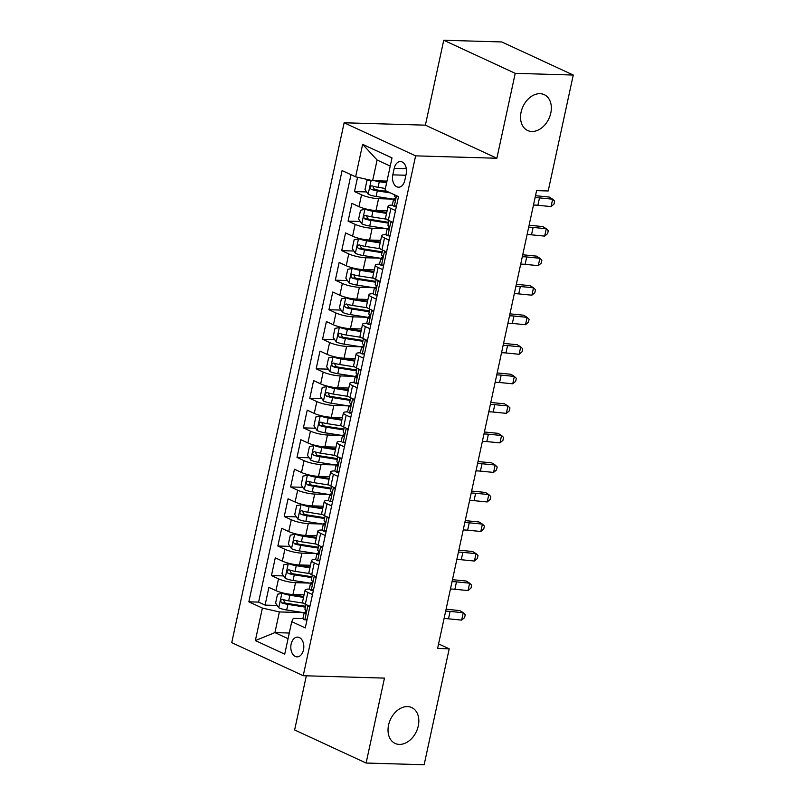 <?xml version="1.0" encoding="UTF-8"?>
<svg xmlns="http://www.w3.org/2000/svg" width="805" height="805" viewBox="0 0 805 805"><rect width="100%" height="100%" fill="white"/><g stroke="black" fill="none" stroke-linecap="round" stroke-linejoin="round"><path stroke-width="1.21" d="M407.511 706.589A19.753 14.309 -65.2 0 1 411.727 707.565A19.753 14.309 -65.2 0 1 417.503 728.756A19.753 14.309 -65.2 0 1 399.34 744.404A19.753 14.309 -65.2 0 1 395.124 743.428A19.753 14.309 -65.2 0 1 389.348 722.236A19.753 14.309 -65.2 0 1 407.511 706.589M540.024 93.682A19.753 14.309 -65.2 0 1 544.24 94.658A19.753 14.309 -65.2 0 1 550.016 115.85A19.753 14.309 -65.2 0 1 531.853 131.487A19.753 14.309 -65.2 0 1 527.647 130.521A19.753 14.309 -65.2 0 1 521.861 109.329A19.753 14.309 -65.2 0 1 540.024 93.682M303.495 649.856A9.881 6.51 -88.3 0 0 297.608 637.117A9.881 6.51 -88.3 0 0 291.138 644.131A9.881 6.51 -88.3 0 0 297.025 656.87A9.881 6.51 -88.3 0 0 303.495 649.856M306.333 675.808L294.63 729.954L366.104 763.039L424.144 764.75L449.21 648.81L438.584 643.899M344.138 122.773L231.739 642.642L303.223 675.717L415.622 155.858L344.138 122.773L425.382 125.167L496.866 158.253L515.23 73.335L443.746 40.25L425.382 125.167M443.746 40.25L501.777 41.961L573.261 75.046L515.23 73.335M357.571 177.271L354.482 191.57L366.627 191.932M387.094 210.83L375.995 210.497A12.347 2.516 -167.8 0 1 358.98 206.654L351.926 203.383L348.092 221.113L360.238 221.466M380.705 240.363L369.606 240.041A12.347 2.516 12.2 0 1 352.59 236.187L345.546 232.927L341.712 250.647L353.848 251.009M374.315 269.906L363.216 269.574A12.347 2.516 12.2 0 1 346.21 265.731L339.157 262.46L335.323 280.19L347.468 280.543M375.714 281.378L357.269 278.48A4.166 0.845 -167.8 0 1 355.367 278.077L354.029 275.702M367.935 299.44L356.836 299.118A12.347 2.516 12.2 0 1 339.821 295.264L332.767 292.004L328.933 309.724L341.079 310.086M369.334 310.911L350.879 308.013A4.166 0.845 -167.8 0 1 348.978 307.621L347.639 305.246M361.546 328.983L350.447 328.651A12.347 2.516 12.2 0 1 333.431 324.797L326.387 321.537L322.553 339.257L334.689 339.619M362.944 340.455L344.49 337.547A4.166 0.845 -167.8 0 1 342.598 337.154L341.25 334.779M355.156 358.517L344.057 358.195A12.347 2.516 12.2 0 1 327.051 354.341L319.998 351.081L316.164 368.801L328.309 369.153M356.555 369.988L338.11 367.09A4.166 0.845 -167.8 0 1 336.208 366.688L334.87 364.323M348.776 388.05L337.677 387.728A12.347 2.516 12.2 0 1 320.662 383.874L313.608 380.614L309.774 398.334L321.92 398.696M350.175 399.532L331.72 396.624A4.166 0.845 -167.8 0 1 329.819 396.231L328.48 393.856M342.387 417.594L331.288 417.262A12.347 2.516 12.2 0 1 314.272 413.418L307.228 410.148L303.394 427.878L315.53 428.23M343.785 429.065L325.331 426.167A4.166 0.845 -167.8 0 1 323.439 425.765L322.091 423.4M335.997 447.127L324.898 446.805A12.347 2.516 12.2 0 1 307.892 442.951L300.839 439.691L297.005 457.411L309.15 457.773M337.396 458.609L318.951 455.7A4.166 0.845 -167.8 0 1 317.049 455.308L315.711 452.933M329.617 476.671L318.518 476.339A12.347 2.516 12.2 0 1 301.503 472.495L294.449 469.224L290.615 486.945L302.761 487.307M331.016 488.142L312.561 485.244A4.166 0.845 -167.8 0 1 310.66 484.841L309.321 482.467M323.228 506.204L312.129 505.882A12.347 2.516 12.2 0 1 295.113 502.028L288.069 498.768L284.235 516.488L296.371 516.85M316.838 535.748L305.739 535.416A12.347 2.516 12.2 0 1 288.733 531.562L281.68 528.301L277.846 546.021L289.991 546.384M310.458 565.281L299.359 564.949A12.347 2.516 12.2 0 1 282.344 561.105L275.29 557.835L271.456 575.565L283.601 575.917M311.857 576.752L293.402 573.854A4.166 0.845 -167.8 0 1 291.501 573.452L290.162 571.087M573.261 75.046L548.195 190.976L536.593 190.634L437.598 648.468L449.21 648.81M394.209 168.366L392.81 174.866A9.569 6.299 -88.3 0 0 398.515 187.203A9.569 6.299 -88.3 0 0 404.784 180.411L406.193 173.91A9.569 6.299 -88.3 0 0 400.477 161.574A9.569 6.299 -88.3 0 0 394.209 168.366L406.344 168.728M303.052 618.653L293.302 618.361L291.742 621.661L305.266 627.92L398.505 196.672L384.981 190.413L392.005 157.921L362.642 144.337L355.619 176.828L342.095 170.569L248.856 601.818L262.38 608.077L279.385 611.931L274.918 632.599L288.059 638.687M291.742 621.661L284.718 654.153L255.356 640.569L262.38 608.077M309.834 583.102L295.526 582.679A12.347 2.516 -167.8 0 1 278.51 578.825L271.456 575.565M304.069 594.815L292.97 594.492L295.526 582.679M316.224 553.558L301.915 553.136A12.347 2.516 -167.8 0 1 284.9 549.292L277.846 546.021M322.604 524.025L308.295 523.602A12.347 2.516 -167.8 0 1 291.289 519.748L284.235 516.488M328.993 494.481L314.685 494.059A12.347 2.516 -167.8 0 1 297.669 490.215L290.615 486.945M335.383 464.948L321.074 464.525A12.347 2.516 -167.8 0 1 304.059 460.671L297.005 457.411M341.763 435.414L327.454 434.992A12.347 2.516 -167.8 0 1 310.448 431.138L303.394 427.878M348.152 405.871L333.844 405.448A12.347 2.516 -167.8 0 1 316.828 401.604L309.774 398.334M354.542 376.338L340.233 375.915A12.347 2.516 -167.8 0 1 323.218 372.061L316.164 368.801M360.922 346.794L346.613 346.371A12.347 2.516 -167.8 0 1 329.607 342.528L322.553 339.257M367.311 317.261L353.003 316.838A12.347 2.516 -167.8 0 1 335.987 312.984L328.933 309.724M373.701 287.717L359.392 287.294A12.347 2.516 -167.8 0 1 342.377 283.451L335.323 280.19M380.081 258.184L365.772 257.761A12.347 2.516 -167.8 0 1 348.766 253.907L341.712 250.647M386.47 228.65L372.162 228.228A12.347 2.516 -167.8 0 1 355.146 224.374L348.092 221.113M392.85 199.107L378.551 198.684A12.347 2.516 -167.8 0 1 361.536 194.84L354.482 191.57M351.01 174.695L258.606 602.11L265.076 605.098L277.212 605.461M292.97 594.492A12.347 2.516 12.2 0 1 275.954 590.639L268.91 587.378L265.076 605.098M392.951 222.371L388.342 220.238A12.347 2.516 -167.8 0 1 385.565 217.903L388.121 206.09A12.347 2.516 -167.8 0 1 392.458 205.124M395.507 210.558L390.898 208.425A12.347 2.516 -167.8 0 1 388.121 206.09M389.117 240.091L384.508 237.968A12.347 2.516 -167.8 0 1 381.731 235.624A12.347 2.516 -167.8 0 1 386.068 234.657M381.731 235.624L379.175 247.447A12.347 2.516 12.2 0 0 381.962 249.781L386.561 251.905M382.727 269.635L378.129 267.502A12.347 2.516 -167.8 0 1 375.341 265.167A12.347 2.516 -167.8 0 1 379.678 264.201M375.341 265.167L372.785 276.98A12.347 2.516 12.2 0 0 375.573 279.315L380.171 281.448M376.348 299.168L371.739 297.035A12.347 2.516 -167.8 0 1 368.962 294.7A12.347 2.516 -167.8 0 1 373.299 293.734M368.962 294.7L366.406 306.524A12.347 2.516 12.2 0 0 369.183 308.858L373.792 310.982M369.958 328.712L365.349 326.578A12.347 2.516 -167.8 0 1 362.572 324.244A12.347 2.516 -167.8 0 1 366.909 323.278M362.572 324.244L360.016 336.057A12.347 2.516 12.2 0 0 362.803 338.392L367.402 340.525M363.568 358.245L358.97 356.112A12.347 2.516 -167.8 0 1 356.182 353.777A12.347 2.516 -167.8 0 1 360.529 352.811M356.182 353.777L353.626 365.591A12.347 2.516 12.2 0 0 356.414 367.925L361.012 370.059M357.189 387.779L352.58 385.655A12.347 2.516 -167.8 0 1 349.803 383.321A12.347 2.516 -167.8 0 1 354.14 382.355M349.803 383.321L347.247 395.134A12.347 2.516 12.2 0 0 350.024 397.469L354.633 399.602M350.799 417.322L346.19 415.189A12.347 2.516 -167.8 0 1 343.413 412.854A12.347 2.516 -167.8 0 1 347.75 411.888M343.413 412.854L340.857 424.668A12.347 2.516 12.2 0 0 343.644 427.002L348.243 429.135M344.409 446.856L339.811 444.732A12.347 2.516 -167.8 0 1 337.023 442.388A12.347 2.516 -167.8 0 1 341.37 441.422M337.023 442.388L334.467 454.211A12.347 2.516 12.2 0 0 337.255 456.546L341.853 458.669M338.03 476.399L333.421 474.266A12.347 2.516 -167.8 0 1 330.644 471.931A12.347 2.516 -167.8 0 1 334.981 470.965M330.644 471.931L328.088 483.745A12.347 2.516 12.2 0 0 330.865 486.079L335.474 488.212M331.64 505.932L327.031 503.799A12.347 2.516 -167.8 0 1 324.254 501.465A12.347 2.516 -167.8 0 1 328.591 500.499M324.254 501.465L321.698 513.278A12.347 2.516 12.2 0 0 324.485 515.623L329.084 517.746M325.25 535.476L320.652 533.343A12.347 2.516 -167.8 0 1 317.864 531.008A12.347 2.516 -167.8 0 1 322.211 530.042M317.864 531.008L315.308 542.822A12.347 2.516 12.2 0 0 318.096 545.156L322.694 547.289M318.871 565.009L314.262 562.876A12.347 2.516 -167.8 0 1 311.485 560.542A12.347 2.516 -167.8 0 1 315.822 559.576M311.485 560.542L308.929 572.355A12.347 2.516 12.2 0 0 311.706 574.69L316.315 576.823M312.481 594.543L307.882 592.42A12.347 2.516 -167.8 0 1 305.095 590.085A12.347 2.516 -167.8 0 1 309.432 589.109M305.095 590.085L302.539 601.899A12.347 2.516 12.2 0 0 305.326 604.233L309.925 606.366M390.244 166.082L377.102 160.004L372.624 180.672L355.619 176.828M386.994 181.095L372.624 180.672M366.104 763.039L384.468 678.112L303.223 675.717M496.866 158.253L415.622 155.858M289.287 633.022L274.918 632.599L255.356 640.569M303.445 612.635L279.385 611.931M305.467 606.296L287.023 603.388A4.166 0.845 -167.8 0 1 285.121 602.995L283.773 600.621M258.606 602.11L248.856 601.818M377.102 160.004L362.642 144.337M396.412 206.352L394.128 206.281A8.181 1.67 -167.8 0 1 392.377 204.782L393.585 199.167A8.181 1.67 12.2 0 0 394.178 200.002L394.4 200.083M394.128 206.281L396.563 205.647M395.507 198.342L394.249 198.694A8.181 1.67 12.2 0 0 393.585 199.167M394.651 200.022L394.178 200.002C395.537 199.509 395.788 198.322 394.943 196.46A8.181 1.67 -167.8 0 1 394.359 195.625L394.531 194.83M535.063 197.708A15.436 3.15 -167.8 0 1 539.491 197.899L552.653 199.197L549.241 197.054L536.08 195.756A23.154 4.719 12.2 0 0 535.496 195.696M533.463 205.094A15.436 3.15 -167.8 0 1 537.901 205.285L551.063 206.583L552.653 199.197L554.655 201.109L554.011 204.068L551.063 206.583M369.626 179.998L366.929 180.692L365.007 189.557L368.237 194.297A8.181 1.67 12.2 0 0 376.106 196.47L393.575 199.217M374.878 180.743A8.181 1.67 12.2 0 0 379.296 181.709L386.611 182.856M379.507 180.883L386.792 182.021M385.404 188.471L378.078 187.313A8.181 1.67 -167.8 0 1 371.95 185.824C369.827 186.307 369.575 187.484 371.186 189.366A8.181 1.67 12.2 0 0 377.314 190.866L390.385 192.918M387.577 191.62L376.428 189.859A4.166 0.845 -167.8 0 1 374.526 189.467L373.188 187.092M390.023 235.885L387.738 235.815A8.181 1.67 -167.8 0 1 385.987 234.315L387.205 228.701A8.181 1.67 12.2 0 0 387.789 229.546L388.01 229.616M387.738 235.815L390.173 235.191M392.679 223.619L391.311 221.617M389.117 227.875L387.859 228.238A8.181 1.67 12.2 0 0 387.205 228.701M388.262 229.556L387.789 229.546C389.147 229.043 389.409 227.865 388.553 226.004A8.181 1.67 -167.8 0 1 387.97 225.159L388.966 220.53M528.674 227.241A15.436 3.15 -167.8 0 1 533.111 227.433L546.273 228.731L542.852 226.587L529.69 225.289A23.154 4.719 12.2 0 0 529.106 225.239M527.074 234.627A15.436 3.15 -167.8 0 1 531.511 234.819L544.673 236.117L546.273 228.731L548.265 230.653L547.631 233.601L544.673 236.117M383.643 265.429L381.349 265.358A8.181 1.67 -167.8 0 1 379.598 263.859L380.815 258.244A8.181 1.67 12.2 0 0 381.399 259.079L381.62 259.16M381.349 265.358L383.794 264.724M386.289 253.162L384.931 251.15M382.737 257.419L381.469 257.771A8.181 1.67 12.2 0 0 380.815 258.244M381.882 259.099L381.399 259.079C382.767 258.576 383.019 257.399 382.164 255.537A8.181 1.67 -167.8 0 1 381.58 254.702L382.586 250.063M522.284 256.785A15.436 3.15 -167.8 0 1 526.722 256.976L539.883 258.274L536.462 256.131L523.3 254.833A23.154 4.719 12.2 0 0 522.717 254.772M520.694 264.171A15.436 3.15 -167.8 0 1 525.122 264.352L538.283 265.65L539.883 258.274L541.876 260.186L541.242 263.144L538.283 265.65M377.253 294.962L374.969 294.892A8.181 1.67 -167.8 0 1 373.218 293.392L374.426 287.777A8.181 1.67 12.2 0 0 375.019 288.623L375.241 288.693M374.969 294.892L377.404 294.258M379.91 282.696L378.541 280.693M376.348 286.952L375.09 287.315A8.181 1.67 12.2 0 0 374.426 287.777M375.492 288.633L375.019 288.623C376.378 288.12 376.629 286.932 375.784 285.081A8.181 1.67 -167.8 0 1 375.2 284.235L376.197 279.607M515.904 286.318A15.436 3.15 -167.8 0 1 520.332 286.51L533.494 287.808L530.082 285.664L516.921 284.366A23.154 4.719 12.2 0 0 516.337 284.316M514.304 293.704A15.436 3.15 -167.8 0 1 518.742 293.895L531.904 295.194L533.494 287.808L535.496 289.73L534.852 292.678L531.904 295.194M370.864 324.496L368.579 324.435A8.181 1.67 -167.8 0 1 366.828 322.926L368.046 317.321A8.181 1.67 12.2 0 0 368.63 318.156L368.851 318.237M368.579 324.435L371.014 323.801M373.52 312.239L372.151 310.227M369.958 316.496L368.7 316.848A8.181 1.67 12.2 0 0 368.046 317.321M369.103 318.176L368.63 318.156C369.988 317.653 370.25 316.476 369.394 314.614A8.181 1.67 -167.8 0 1 368.811 313.769L369.807 309.14M509.515 315.862A15.436 3.15 -167.8 0 1 513.952 316.043L527.114 317.341L523.693 315.208L510.531 313.91A23.154 4.719 12.2 0 0 509.947 313.849M507.915 323.248A15.436 3.15 -167.8 0 1 512.352 323.429L525.514 324.727L527.114 317.341L529.106 319.263L528.472 322.221L525.514 324.727M366.527 209.109L360.539 210.236L358.627 219.101L361.848 223.84A8.181 1.67 12.2 0 0 369.716 226.014L387.195 228.761M370.169 209.864A4.166 0.845 12.2 0 0 372.021 210.246L386.722 212.56M365.047 209.069A8.181 1.67 12.2 0 0 372.906 211.242L386.541 213.385M386.44 219.171L371.699 216.857A8.181 1.67 -167.8 0 1 365.561 215.358C363.437 215.841 363.186 217.018 364.796 218.91A8.181 1.67 12.2 0 0 370.924 220.399L388.402 223.146M388.584 222.321L370.038 219.403A4.166 0.845 -167.8 0 1 368.137 219L366.798 216.636M360.147 238.652L354.15 239.769L352.238 248.634L355.468 253.374A8.181 1.67 12.2 0 0 363.327 255.547L380.805 258.294M363.78 239.397A4.166 0.845 12.2 0 0 365.631 239.779L380.332 242.094M358.658 238.612A8.181 1.67 12.2 0 0 366.527 240.776L380.151 242.919M380.061 248.715L365.309 246.39A8.181 1.67 -167.8 0 1 359.181 244.901C357.058 245.374 356.796 246.561 358.416 248.443A8.181 1.67 12.2 0 0 364.544 249.932L382.013 252.69M382.194 251.854L363.649 248.936A4.166 0.845 -167.8 0 1 361.747 248.544L360.409 246.169M353.757 268.186L347.77 269.313L345.848 278.168L349.078 282.917A8.181 1.67 12.2 0 0 356.947 285.091L374.416 287.838M357.4 268.93A4.166 0.845 12.2 0 0 359.251 269.323L373.943 271.627M352.268 268.146A8.181 1.67 12.2 0 0 360.137 270.319L373.762 272.462M373.671 278.248L358.919 275.934A8.181 1.67 -167.8 0 1 352.791 274.435C350.668 274.918 350.417 276.095 352.026 277.977A8.181 1.67 12.2 0 0 358.155 279.476L375.633 282.223M347.378 297.729L341.38 298.846L339.469 307.711L342.689 312.451A8.181 1.67 12.2 0 0 350.557 314.624L368.036 317.371M351.01 298.474A4.166 0.845 12.2 0 0 352.862 298.856L367.563 301.171M345.888 297.679A8.181 1.67 12.2 0 0 353.747 299.852L367.382 301.996M367.281 307.792L352.54 305.467A8.181 1.67 -167.8 0 1 346.402 303.978C344.278 304.451 344.027 305.638 345.637 307.52A8.181 1.67 12.2 0 0 351.765 309.009L369.243 311.756M364.484 354.039L362.19 353.969A8.181 1.67 -167.8 0 1 360.439 352.469L361.656 346.854A8.181 1.67 12.2 0 0 362.24 347.7L362.461 347.77M362.19 353.969L364.635 353.335M367.13 341.773L365.772 339.77M363.578 346.029L362.32 346.381A8.181 1.67 12.2 0 0 361.656 346.854M362.723 347.71L362.24 347.7C363.608 347.197 363.86 346.009 363.005 344.148A8.181 1.67 -167.8 0 1 362.421 343.312L363.427 338.684M503.125 345.395A15.436 3.15 -167.8 0 1 507.563 345.587L520.724 346.885L517.303 344.741L504.141 343.443A23.154 4.719 12.2 0 0 503.558 343.393M501.535 352.781A15.436 3.15 -167.8 0 1 505.963 352.972L519.124 354.27L520.724 346.885L522.717 348.796L522.083 351.755L519.124 354.27M340.988 327.263L334.991 328.39L333.079 337.245L336.309 341.984A8.181 1.67 12.2 0 0 344.168 344.158L361.646 346.915M344.621 328.007A4.166 0.845 12.2 0 0 346.472 328.39L361.173 330.704M339.499 327.222A8.181 1.67 12.2 0 0 347.368 329.396L360.992 331.539M360.902 337.325L346.15 335.001A8.181 1.67 -167.8 0 1 340.022 333.512C337.899 333.995 337.637 335.172 339.257 337.053A8.181 1.67 12.2 0 0 345.385 338.553L362.854 341.3M358.094 383.572L355.81 383.512A8.181 1.67 -167.8 0 1 354.059 382.003L355.267 376.398A8.181 1.67 12.2 0 0 355.86 377.233L356.082 377.314M355.81 383.512L358.245 382.878M360.751 371.306L359.382 369.304M357.189 375.573L355.931 375.925A8.181 1.67 12.2 0 0 355.267 376.398M356.333 377.243L355.86 377.233C357.219 376.73 357.47 375.553 356.625 373.691A8.181 1.67 -167.8 0 1 356.041 372.846L357.038 368.217M496.745 374.939A15.436 3.15 -167.8 0 1 501.173 375.12L514.335 376.418L510.923 374.275L497.762 372.987A23.154 4.719 12.2 0 0 497.178 372.926M495.145 382.315A15.436 3.15 -167.8 0 1 499.583 382.506L512.745 383.804L514.335 376.418L516.337 378.34L515.693 381.288L512.745 383.804M334.598 356.806L328.611 357.923L326.689 366.788L329.919 371.528A8.181 1.67 12.2 0 0 337.788 373.701L355.257 376.448M338.241 357.551A4.166 0.845 12.2 0 0 340.092 357.933L354.784 360.248M333.109 356.756A8.181 1.67 12.2 0 0 340.978 358.929L354.603 361.073M354.512 366.859L339.76 364.544A8.181 1.67 -167.8 0 1 333.632 363.045C331.509 363.528 331.257 364.715 332.868 366.597A8.181 1.67 12.2 0 0 338.996 368.086L356.474 370.833M351.704 413.116L349.42 413.046A8.181 1.67 -167.8 0 1 347.669 411.546L348.887 405.931A8.181 1.67 12.2 0 0 349.471 406.767L349.692 406.847M349.42 413.046L351.855 412.412M354.361 400.85L352.993 398.837M350.799 405.106L349.541 405.458A8.181 1.67 12.2 0 0 348.887 405.931M349.944 406.787L349.471 406.767C350.829 406.273 351.091 405.086 350.235 403.225A8.181 1.67 -167.8 0 1 349.652 402.389L350.648 397.761M490.356 404.472A15.436 3.15 -167.8 0 1 494.793 404.663L507.955 405.962L504.534 403.818L491.372 402.52A23.154 4.719 12.2 0 0 490.788 402.46M488.756 411.858A15.436 3.15 -167.8 0 1 493.193 412.049L506.355 413.347L507.955 405.962L509.947 407.873L509.313 410.832L506.355 413.347M328.219 386.34L322.221 387.457L320.31 396.322L323.529 401.061A8.181 1.67 12.2 0 0 331.398 403.235L348.877 405.982M331.851 387.084A4.166 0.845 12.2 0 0 333.703 387.467L348.404 389.781M326.729 386.299A8.181 1.67 12.2 0 0 334.588 388.473L348.223 390.616M348.122 396.402L333.381 394.078A8.181 1.67 -167.8 0 1 327.243 392.588C325.119 393.071 324.868 394.249 326.478 396.13A8.181 1.67 12.2 0 0 332.606 397.62L350.084 400.377M345.325 442.649L343.031 442.579A8.181 1.67 -167.8 0 1 341.29 441.08L342.497 435.465A8.181 1.67 12.2 0 0 343.081 436.31L343.302 436.38M343.031 442.579L345.476 441.955M347.971 430.383L346.613 428.381M344.419 434.64L343.161 435.002A8.181 1.67 12.2 0 0 342.497 435.465M343.564 436.32L343.081 436.31C344.449 435.807 344.701 434.63 343.846 432.768A8.181 1.67 -167.8 0 1 343.262 431.923L344.268 427.294M483.966 434.006A15.436 3.15 -167.8 0 1 488.404 434.197L501.565 435.495L498.144 433.352L484.982 432.054A23.154 4.719 12.2 0 0 484.399 432.003M482.376 441.392A15.436 3.15 -167.8 0 1 486.804 441.583L499.975 442.881L501.565 435.495L503.558 437.417L502.924 440.365L499.975 442.881M321.829 415.873L315.832 417L313.92 425.865L317.15 430.605A8.181 1.67 12.2 0 0 325.009 432.778L342.487 435.525M325.462 416.628A4.166 0.845 12.2 0 0 327.313 417.01L342.014 419.314M320.34 415.833A8.181 1.67 12.2 0 0 328.209 418.006L341.833 420.15M341.743 425.936L326.991 423.621A8.181 1.67 -167.8 0 1 320.863 422.122C318.74 422.605 318.478 423.782 320.098 425.674A8.181 1.67 12.2 0 0 326.226 427.163L343.695 429.91M338.935 472.193L336.651 472.122A8.181 1.67 -167.8 0 1 334.9 470.623L336.108 465.008A8.181 1.67 12.2 0 0 336.701 465.843L336.923 465.924M336.651 472.122L339.086 471.489M341.592 459.927L340.223 457.914M338.03 464.183L336.772 464.535A8.181 1.67 12.2 0 0 336.108 465.008M337.174 465.864L336.701 465.843C338.06 465.34 338.311 464.163 337.466 462.301A8.181 1.67 -167.8 0 1 336.882 461.466L337.879 456.827M477.586 463.549A15.436 3.15 -167.8 0 1 482.014 463.74L495.186 465.038L491.764 462.895L478.603 461.597A23.154 4.719 12.2 0 0 478.019 461.537M475.986 470.935A15.436 3.15 -167.8 0 1 480.424 471.116L493.586 472.414L495.186 465.038L497.178 466.95L496.534 469.909L493.586 472.414M315.439 445.417L309.452 446.534L307.53 455.399L310.76 460.138A8.181 1.67 12.2 0 0 318.629 462.312L336.098 465.059M319.082 446.161A4.166 0.845 12.2 0 0 320.933 446.544L335.625 448.858M313.95 445.366A8.181 1.67 12.2 0 0 321.819 447.54L335.444 449.683M335.353 455.479L320.601 453.155A8.181 1.67 -167.8 0 1 314.473 451.665C312.35 452.138 312.099 453.326 313.709 455.207A8.181 1.67 12.2 0 0 319.837 456.697L337.315 459.454M332.546 501.726L330.261 501.656A8.181 1.67 -167.8 0 1 328.51 500.157L329.728 494.542A8.181 1.67 12.2 0 0 330.312 495.387L330.533 495.457M330.261 501.656L332.696 501.022M335.202 489.46L333.834 487.458M331.64 493.717L330.382 494.079A8.181 1.67 12.2 0 0 329.728 494.542M330.785 495.397L330.312 495.387C331.67 494.884 331.932 493.696 331.076 491.835A8.181 1.67 -167.8 0 1 330.493 491L331.489 486.371M471.197 493.083A15.436 3.15 -167.8 0 1 475.634 493.274L488.796 494.572L485.375 492.429L472.213 491.131A23.154 4.719 12.2 0 0 471.629 491.08M469.597 500.469A15.436 3.15 -167.8 0 1 474.034 500.66L487.196 501.958L488.796 494.572L490.788 496.494L490.154 499.442L487.196 501.958M309.06 474.95L303.062 476.077L301.151 484.932L304.371 489.682A8.181 1.67 12.2 0 0 312.239 491.845L329.718 494.602M312.692 475.695A4.166 0.845 12.2 0 0 314.544 476.087L329.245 478.391M307.57 474.91A8.181 1.67 12.2 0 0 315.429 477.083L329.064 479.227M328.973 485.013L314.222 482.698A8.181 1.67 -167.8 0 1 308.084 481.199C305.96 481.682 305.709 482.859 307.319 484.741A8.181 1.67 12.2 0 0 313.447 486.24L330.925 488.987M326.166 531.26L323.872 531.199A8.181 1.67 -167.8 0 1 322.131 529.69L323.338 524.085A8.181 1.67 12.2 0 0 323.922 524.92L324.143 525.001M323.872 531.199L326.317 530.565M328.812 519.004L327.454 516.991M325.26 523.26L324.002 523.612A8.181 1.67 12.2 0 0 323.338 524.085M324.405 524.941L323.922 524.92C325.29 524.417 325.542 523.24 324.687 521.378A8.181 1.67 -167.8 0 1 324.103 520.533L325.109 515.904M464.807 522.626A15.436 3.15 -167.8 0 1 469.245 522.807L482.406 524.105L478.985 521.972L465.823 520.674A23.154 4.719 12.2 0 0 465.24 520.614M463.217 530.002A15.436 3.15 -167.8 0 1 467.655 530.193L480.816 531.491L482.406 524.105L484.409 526.027L483.765 528.986L480.816 531.491M302.67 504.494L296.673 505.61L294.761 514.476L297.991 519.215A8.181 1.67 12.2 0 0 305.85 521.388L323.328 524.136M306.303 505.238A4.166 0.845 12.2 0 0 308.154 505.621L322.855 507.935M301.181 504.443A8.181 1.67 12.2 0 0 309.05 506.617L322.674 508.76M322.584 514.556L307.832 512.232A8.181 1.67 -167.8 0 1 301.704 510.742C299.581 511.215 299.319 512.403 300.939 514.284A8.181 1.67 12.2 0 0 307.067 515.774L324.546 518.521M324.717 517.696L306.182 514.777A4.166 0.845 -167.8 0 1 304.28 514.385L302.932 512.01M319.776 560.803L317.492 560.733A8.181 1.67 -167.8 0 1 315.741 559.234L316.949 553.619A8.181 1.67 12.2 0 0 317.542 554.464L317.764 554.534M317.492 560.733L319.927 560.099M322.433 548.537L321.064 546.535M318.871 552.794L317.613 553.146A8.181 1.67 12.2 0 0 316.949 553.619M318.015 554.474L317.542 554.464C318.901 553.961 319.162 552.773 318.307 550.912A8.181 1.67 -167.8 0 1 317.723 550.077L318.72 545.448M458.427 552.16A15.436 3.15 -167.8 0 1 462.865 552.351L476.027 553.649L472.605 551.506L459.444 550.207A23.154 4.719 12.2 0 0 458.86 550.157M456.827 559.545A15.436 3.15 -167.8 0 1 461.265 559.737L474.427 561.035L476.027 553.649L478.019 555.561L477.375 558.519L474.427 561.035M296.28 534.027L290.293 535.154L288.371 544.009L291.601 548.748A8.181 1.67 12.2 0 0 299.47 550.922L316.939 553.679M299.923 534.772A4.166 0.845 12.2 0 0 301.774 535.154L316.466 537.468M294.791 533.987A8.181 1.67 12.2 0 0 302.66 536.16L316.285 538.304M316.194 544.089L301.442 541.765A8.181 1.67 -167.8 0 1 295.314 540.276C293.191 540.759 292.94 541.936 294.55 543.818A8.181 1.67 12.2 0 0 300.678 545.317L318.156 548.064M318.337 547.229L299.792 544.311A4.166 0.845 -167.8 0 1 297.89 543.918L296.552 541.544M313.387 590.337L311.102 590.276A8.181 1.67 -167.8 0 1 309.351 588.767L310.569 583.162A8.181 1.67 12.2 0 0 311.153 583.997L311.374 584.078M311.102 590.276L313.537 589.642M316.043 578.071L314.675 576.068M312.481 582.327L311.223 582.689A8.181 1.67 12.2 0 0 310.569 583.162M311.636 584.007L311.153 583.997C312.511 583.494 312.773 582.317 311.917 580.455A8.181 1.67 -167.8 0 1 311.334 579.61L312.33 574.981M452.038 581.693A15.436 3.15 -167.8 0 1 456.475 581.884L469.637 583.182L466.216 581.039L453.054 579.741A23.154 4.719 12.2 0 0 452.47 579.691M450.438 589.079A15.436 3.15 -167.8 0 1 454.875 589.27L468.037 590.568L469.637 583.182L471.629 585.104L470.995 588.053L468.037 590.568M289.901 563.57L283.903 564.687L281.992 573.552L285.212 578.292A8.181 1.67 12.2 0 0 293.08 580.465L310.559 583.212M293.533 564.315A4.166 0.845 12.2 0 0 295.385 564.697L310.086 567.012M288.411 563.52A8.181 1.67 12.2 0 0 296.27 565.694L309.905 567.837M309.814 573.623L295.063 571.309A8.181 1.67 -167.8 0 1 288.925 569.809C286.801 570.292 286.55 571.47 288.16 573.361A8.181 1.67 12.2 0 0 294.288 574.851L311.766 577.598M307.007 619.88L304.713 619.81A8.181 1.67 -167.8 0 1 302.972 618.31L304.179 612.696A8.181 1.67 12.2 0 0 304.763 613.531L304.984 613.611M304.713 619.81L307.158 619.176M309.653 607.614L308.295 605.602M306.101 611.87L304.843 612.223A8.181 1.67 12.2 0 0 304.179 612.696M305.246 613.551L304.763 613.531C306.131 613.038 306.383 611.85 305.528 609.989A8.181 1.67 -167.8 0 1 304.944 609.154L305.95 604.525M445.648 611.237A15.436 3.15 -167.8 0 1 450.086 611.428L463.247 612.726L459.826 610.582L446.664 609.284A23.154 4.719 12.2 0 0 446.081 609.224M444.058 618.622A15.436 3.15 -167.8 0 1 448.496 618.814L461.657 620.112L463.247 612.726L465.25 614.638L464.606 617.596L461.657 620.112M283.511 593.104L277.514 594.221L275.602 603.086L278.832 607.825A8.181 1.67 12.2 0 0 286.691 609.999L304.169 612.746M287.144 593.849A4.166 0.845 12.2 0 0 288.995 594.231L303.696 596.545M282.022 593.064A8.181 1.67 12.2 0 0 289.891 595.227L303.515 597.38M303.425 603.166L288.673 600.842A8.181 1.67 -167.8 0 1 282.545 599.353C280.422 599.826 280.16 601.013 281.78 602.895A8.181 1.67 12.2 0 0 287.908 604.384L305.387 607.141M299.359 564.949L301.915 553.136M305.739 535.416L308.295 523.602M312.129 505.882L314.685 494.059M318.518 476.339L321.074 464.525M324.898 446.805L327.454 434.992M331.288 417.262L333.844 405.448M337.677 387.728L340.233 375.915M344.057 358.195L346.613 346.371M350.447 328.651L353.003 316.838M356.836 299.118L359.392 287.294M363.216 269.574L365.772 257.761M369.606 240.041L372.162 228.228M375.995 210.497L378.551 198.684M358.98 206.654L361.536 194.84M275.954 590.639L278.51 578.825M282.344 561.105L284.9 549.292M288.733 531.562L291.289 519.748M295.113 502.028L297.669 490.215M301.503 472.495L304.059 460.671M307.892 442.951L310.448 431.138M314.272 413.418L316.828 401.604M320.662 383.874L323.218 372.061M327.051 354.341L329.607 342.528M333.431 324.797L335.987 312.984M339.821 295.264L342.377 283.451M346.21 265.731L348.766 253.907M352.59 236.187L355.146 224.374M388.342 220.238L390.898 208.425M381.962 249.781L384.508 237.968M375.573 279.315L378.129 267.502M369.183 308.858L371.739 297.035M362.803 338.392L365.349 326.578M356.414 367.925L358.97 356.112M350.024 397.469L352.58 385.655M343.644 427.002L346.19 415.189M337.255 456.546L339.811 444.732M330.865 486.079L333.421 474.266M324.485 515.623L327.031 503.799M318.096 545.156L320.652 533.343M311.706 574.69L314.262 562.876M305.326 604.233L307.882 592.42M405.901 175.249L392.81 174.866M394.239 206.251L396.503 195.746M539.491 197.899L537.901 205.285M371.145 180.34L368.157 194.186M377.314 190.866L376.106 196.47M379.296 181.709L378.078 187.313M374.526 189.467L371.186 189.366M387.849 235.795L390.948 221.445M533.111 227.433L531.511 234.819M381.459 265.328L384.559 250.989M526.722 256.976L525.122 264.352M375.08 294.861L378.179 280.522M520.332 286.51L518.742 293.895M368.69 324.405L371.789 310.056M513.952 316.043L512.352 323.429M364.927 209.099L361.767 223.72M370.924 220.399L369.716 226.014M372.906 211.242L371.699 216.857M368.137 219L364.796 218.91M358.547 238.632L355.377 253.253M364.544 249.932L363.327 255.547M366.527 240.776L365.309 246.39M361.747 248.544L358.416 248.443M352.157 268.176L348.998 282.797M358.155 279.476L356.947 285.091M360.137 270.319L358.919 275.934M355.367 278.077L352.026 277.977M345.768 297.709L342.608 312.33M351.765 309.009L350.557 314.624M353.747 299.852L352.54 305.467M348.978 307.621L345.637 307.52M362.3 353.938L365.41 339.599M507.563 345.587L505.963 352.972M339.388 327.253L336.218 341.873M345.385 338.553L344.168 344.158M347.368 329.396L346.15 335.001M342.598 337.154L339.257 337.053M355.921 383.482L359.02 369.133M501.173 375.12L499.583 382.506M332.998 356.786L329.839 371.407M338.996 368.086L337.788 373.701M340.978 358.929L339.76 364.544M336.208 366.688L332.868 366.597M349.531 413.015L352.63 398.676M494.793 404.663L493.193 412.049M326.609 386.33L323.449 400.95M332.606 397.62L331.398 403.235M334.588 388.473L333.381 394.078M329.819 396.231L326.478 396.13M343.141 442.559L346.251 428.21M488.404 434.197L486.804 441.583M320.229 415.863L317.059 430.484M326.226 427.163L325.009 432.778M328.209 418.006L326.991 423.621M323.439 425.765L320.098 425.674M336.762 472.092L339.861 457.753M482.014 463.74L480.424 471.116M313.839 445.396L310.68 460.017M319.837 456.697L318.629 462.312M321.819 447.54L320.601 453.155M317.049 455.308L313.709 455.207M330.372 501.626L333.471 487.287M475.634 493.274L474.034 500.66M307.45 474.94L304.29 489.561M313.447 486.24L312.239 491.845M315.429 477.083L314.222 482.698M310.66 484.841L307.319 484.741M323.982 531.169L327.092 516.82M469.245 522.807L467.655 530.193M301.07 504.473L297.9 519.094M307.067 515.774L305.85 521.388M309.05 506.617L307.832 512.232M304.28 514.385L300.939 514.284M317.603 560.703L320.702 546.364M462.865 552.351L461.265 559.737M294.68 534.017L291.521 548.638M300.678 545.317L299.47 550.922M302.66 536.16L301.442 541.765M297.89 543.918L294.55 543.818M311.213 590.246L314.312 575.897M456.475 581.884L454.875 589.27M288.291 563.55L285.131 578.171M294.288 574.851L293.08 580.465M296.27 565.694L295.063 571.309M291.501 573.452L288.16 573.361M304.823 619.78L307.933 605.441M450.086 611.428L448.496 618.814M281.911 593.084L278.741 607.715M287.908 604.384L286.691 609.999M289.891 595.227L288.673 600.842M285.121 602.995L281.78 602.895"/></g></svg>
